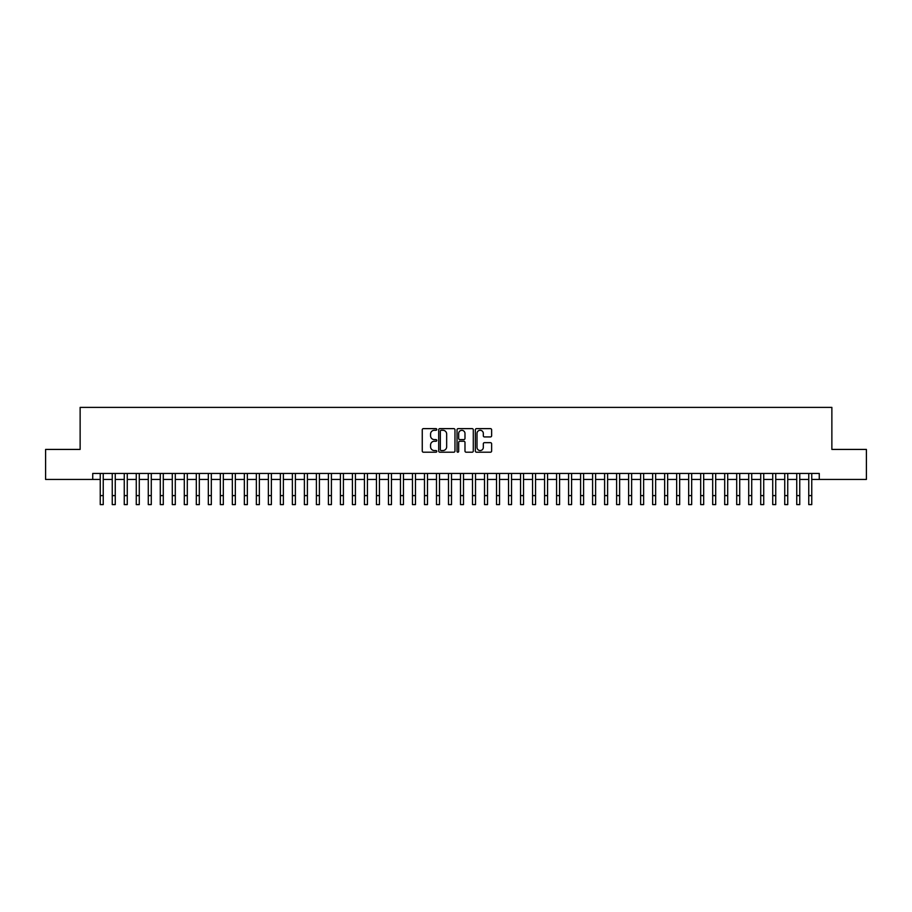 <?xml version="1.0" encoding="UTF-8"?>
<svg xmlns="http://www.w3.org/2000/svg" width="912" height="912" viewBox="0 0 912 912"><rect width="100%" height="100%" fill="white"/><g stroke="black" fill="none" stroke-linecap="round" stroke-linejoin="round"><path stroke-width="1.37" d="M436.791 429.461A0.821 0.821 0 0 0 435.959 428.629L423.442 428.629A1.174 1.174 0 0 0 422.256 429.814L422.256 451.03A1.174 1.174 0 0 0 423.442 452.204L435.959 452.204A0.821 0.821 0 0 0 436.791 451.383A0.821 0.821 0 0 0 435.959 450.551L434.34 450.551A3.773 3.773 0 0 1 430.567 446.789L430.567 445.01A3.773 3.773 0 0 1 434.34 441.248L435.959 441.248A0.821 0.821 0 0 0 436.791 440.416A0.821 0.821 0 0 0 435.959 439.595L434.34 439.595A3.773 3.773 0 0 1 430.567 435.822L430.567 434.055A3.773 3.773 0 0 1 434.34 430.282L435.959 430.282A0.821 0.821 0 0 0 436.791 429.461M490.451 436.939A1.174 1.174 0 0 0 491.625 435.765L491.625 429.814A1.174 1.174 0 0 0 490.451 428.629L476.543 428.629A1.174 1.174 0 0 0 475.357 429.814L475.357 451.03A1.174 1.174 0 0 0 476.543 452.204L490.451 452.204A1.174 1.174 0 0 0 491.625 451.03L491.625 443.836A1.174 1.174 0 0 0 490.451 442.662L484.5 442.662A1.174 1.174 0 0 0 483.314 443.836L483.314 447.404A3.158 3.158 0 0 1 480.168 450.551A3.158 3.158 0 0 1 477.01 447.404L477.01 433.439A3.158 3.158 0 0 1 480.168 430.282A3.158 3.158 0 0 1 483.314 433.439L483.314 435.765A1.174 1.174 0 0 0 484.5 436.939L490.451 436.939M92.739 479.45L45.6 479.45L45.6 449.422L80.131 449.422L80.131 407.39L831.869 407.39L831.869 449.422L866.4 449.422L866.4 479.45L819.261 479.45L819.261 473.442L92.739 473.442L92.739 479.45L100.24 479.45L100.24 486.598M454.974 429.814A1.174 1.174 0 0 0 453.788 428.629L439.88 428.629A1.174 1.174 0 0 0 438.706 429.814L438.706 451.03A1.174 1.174 0 0 0 439.88 452.204L453.788 452.204A1.174 1.174 0 0 0 454.974 451.03L454.974 429.814M458.212 428.629L472.12 428.629A1.174 1.174 0 0 1 473.294 429.814L473.294 451.03A1.174 1.174 0 0 1 472.12 452.204L466.169 452.204A1.174 1.174 0 0 1 464.983 451.03L464.983 442.423A1.174 1.174 0 0 0 463.809 441.248L459.865 441.248A1.174 1.174 0 0 0 458.679 442.423L458.679 451.383A0.821 0.821 0 0 1 457.858 452.204A0.821 0.821 0 0 1 457.026 451.383L457.026 429.814A1.174 1.174 0 0 1 458.212 428.629M103.238 479.45L112.244 479.45M115.254 479.45L124.26 479.45M127.258 479.45L136.264 479.45M139.274 479.45L148.28 479.45M151.278 479.45L160.284 479.45M163.282 479.45L172.288 479.45M175.298 479.45L184.304 479.45M187.302 479.45L196.308 479.45M199.318 479.45L208.324 479.45M211.322 479.45L220.328 479.45M223.326 479.45L232.332 479.45M235.342 479.45L244.348 479.45M247.346 479.45L256.352 479.45M259.361 479.45L268.367 479.45M271.366 479.45L280.372 479.45M283.37 479.45L292.376 479.45M295.385 479.45L304.391 479.45M307.39 479.45L316.396 479.45M319.405 479.45L328.411 479.45M331.409 479.45L340.415 479.45M343.414 479.45L352.42 479.45M355.429 479.45L364.435 479.45M367.433 479.45L376.439 479.45M379.449 479.45L388.455 479.45M391.453 479.45L400.459 479.45M403.457 479.45L412.463 479.45M415.473 479.45L424.479 479.45M427.477 479.45L436.483 479.45M439.493 479.45L448.499 479.45M451.497 479.45L460.503 479.45M463.501 479.45L472.507 479.45M475.517 479.45L484.523 479.45M487.521 479.45L496.527 479.45M499.537 479.45L508.543 479.45M511.541 479.45L520.547 479.45M523.545 479.45L532.551 479.45M535.561 479.45L544.567 479.45M547.565 479.45L556.571 479.45M559.58 479.45L568.586 479.45M571.585 479.45L580.591 479.45M583.589 479.45L592.595 479.45M595.604 479.45L604.61 479.45M607.609 479.45L616.615 479.45M619.624 479.45L628.63 479.45M631.628 479.45L640.634 479.45M643.633 479.45L652.639 479.45M655.648 479.45L664.654 479.45M667.652 479.45L676.658 479.45M679.668 479.45L688.674 479.45M691.672 479.45L700.678 479.45M703.676 479.45L712.682 479.45M715.692 479.45L724.698 479.45M727.696 479.45L736.702 479.45M739.712 479.45L748.718 479.45M751.716 479.45L760.722 479.45M763.72 479.45L772.726 479.45M775.736 479.45L784.742 479.45M787.74 479.45L796.746 479.45M799.756 479.45L808.762 479.45M811.76 479.45L819.261 479.45M441.18 430.282A0.821 0.821 0 0 0 440.348 431.102L440.348 449.73A0.821 0.821 0 0 0 441.18 450.551L442.89 450.551A3.773 3.773 0 0 0 446.663 446.789L446.663 434.055A3.773 3.773 0 0 0 442.89 430.282L441.18 430.282M464.983 433.496A3.158 3.158 0 0 0 461.837 430.339A3.158 3.158 0 0 0 458.679 433.496L458.679 438.41A1.174 1.174 0 0 0 459.865 439.595L463.809 439.595A1.174 1.174 0 0 0 464.983 438.41L464.983 433.496M100.24 495.604L103.238 495.604L103.238 504.61L100.24 504.61L100.24 473.442M103.238 495.604L103.238 473.442M112.244 495.604L115.254 495.604L115.254 504.61L112.244 504.61L112.244 473.442M115.254 495.604L115.254 473.442M124.26 495.604L127.258 495.604L127.258 504.61L124.26 504.61L124.26 473.442M127.258 495.604L127.258 473.442M136.264 495.604L139.274 495.604L139.274 504.61L136.264 504.61L136.264 473.442M139.274 495.604L139.274 473.442M148.28 495.604L151.278 495.604L151.278 504.61L148.28 504.61L148.28 473.442M151.278 495.604L151.278 473.442M160.284 495.604L163.282 495.604L163.282 504.61L160.284 504.61L160.284 473.442M163.282 495.604L163.282 473.442M172.288 495.604L175.298 495.604L175.298 504.61L172.288 504.61L172.288 473.442M175.298 495.604L175.298 473.442M184.304 495.604L187.302 495.604L187.302 504.61L184.304 504.61L184.304 473.442M187.302 495.604L187.302 473.442M196.308 495.604L199.318 495.604L199.318 504.61L196.308 504.61L196.308 473.442M199.318 495.604L199.318 473.442M208.324 495.604L211.322 495.604L211.322 504.61L208.324 504.61L208.324 473.442M211.322 495.604L211.322 473.442M220.328 495.604L223.326 495.604L223.326 504.61L220.328 504.61L220.328 473.442M223.326 495.604L223.326 473.442M232.332 495.604L235.342 495.604L235.342 504.61L232.332 504.61L232.332 473.442M235.342 495.604L235.342 473.442M244.348 495.604L247.346 495.604L247.346 504.61L244.348 504.61L244.348 473.442M247.346 495.604L247.346 473.442M256.352 495.604L259.361 495.604L259.361 504.61L256.352 504.61L256.352 473.442M259.361 495.604L259.361 473.442M268.367 495.604L271.366 495.604L271.366 504.61L268.367 504.61L268.367 473.442M271.366 495.604L271.366 473.442M280.372 495.604L283.37 495.604L283.37 504.61L280.372 504.61L280.372 473.442M283.37 495.604L283.37 473.442M292.376 495.604L295.385 495.604L295.385 504.61L292.376 504.61L292.376 473.442M295.385 495.604L295.385 473.442M304.391 495.604L307.39 495.604L307.39 504.61L304.391 504.61L304.391 473.442M307.39 495.604L307.39 473.442M316.396 495.604L319.405 495.604L319.405 504.61L316.396 504.61L316.396 473.442M319.405 495.604L319.405 473.442M328.411 495.604L331.409 495.604L331.409 504.61L328.411 504.61L328.411 473.442M331.409 495.604L331.409 473.442M340.415 495.604L343.414 495.604L343.414 504.61L340.415 504.61L340.415 473.442M343.414 495.604L343.414 473.442M352.42 495.604L355.429 495.604L355.429 504.61L352.42 504.61L352.42 473.442M355.429 495.604L355.429 473.442M364.435 495.604L367.433 495.604L367.433 504.61L364.435 504.61L364.435 473.442M367.433 495.604L367.433 473.442M376.439 495.604L379.449 495.604L379.449 504.61L376.439 504.61L376.439 473.442M379.449 495.604L379.449 473.442M388.455 495.604L391.453 495.604L391.453 504.61L388.455 504.61L388.455 473.442M391.453 495.604L391.453 473.442M400.459 495.604L403.457 495.604L403.457 504.61L400.459 504.61L400.459 473.442M403.457 495.604L403.457 473.442M412.463 495.604L415.473 495.604L415.473 504.61L412.463 504.61L412.463 473.442M415.473 495.604L415.473 473.442M424.479 495.604L427.477 495.604L427.477 504.61L424.479 504.61L424.479 473.442M427.477 495.604L427.477 473.442M436.483 495.604L439.493 495.604L439.493 504.61L436.483 504.61L436.483 473.442M439.493 495.604L439.493 473.442M448.499 495.604L451.497 495.604L451.497 504.61L448.499 504.61L448.499 473.442M451.497 495.604L451.497 473.442M460.503 495.604L463.501 495.604L463.501 504.61L460.503 504.61L460.503 473.442M463.501 495.604L463.501 473.442M472.507 495.604L475.517 495.604L475.517 504.61L472.507 504.61L472.507 473.442M475.517 495.604L475.517 473.442M484.523 495.604L487.521 495.604L487.521 504.61L484.523 504.61L484.523 473.442M487.521 495.604L487.521 473.442M496.527 495.604L499.537 495.604L499.537 504.61L496.527 504.61L496.527 473.442M499.537 495.604L499.537 473.442M508.543 495.604L511.541 495.604L511.541 504.61L508.543 504.61L508.543 473.442M511.541 495.604L511.541 473.442M520.547 495.604L523.545 495.604L523.545 504.61L520.547 504.61L520.547 473.442M523.545 495.604L523.545 473.442M532.551 495.604L535.561 495.604L535.561 504.61L532.551 504.61L532.551 473.442M535.561 495.604L535.561 473.442M544.567 495.604L547.565 495.604L547.565 504.61L544.567 504.61L544.567 473.442M547.565 495.604L547.565 473.442M556.571 495.604L559.58 495.604L559.58 504.61L556.571 504.61L556.571 473.442M559.58 495.604L559.58 473.442M568.586 495.604L571.585 495.604L571.585 504.61L568.586 504.61L568.586 473.442M571.585 495.604L571.585 473.442M580.591 495.604L583.589 495.604L583.589 504.61L580.591 504.61L580.591 473.442M583.589 495.604L583.589 473.442M592.595 495.604L595.604 495.604L595.604 504.61L592.595 504.61L592.595 473.442M595.604 495.604L595.604 473.442M604.61 495.604L607.609 495.604L607.609 504.61L604.61 504.61L604.61 473.442M607.609 495.604L607.609 473.442M616.615 495.604L619.624 495.604L619.624 504.61L616.615 504.61L616.615 473.442M619.624 495.604L619.624 473.442M628.63 495.604L631.628 495.604L631.628 504.61L628.63 504.61L628.63 473.442M631.628 495.604L631.628 473.442M640.634 495.604L643.633 495.604L643.633 504.61L640.634 504.61L640.634 473.442M643.633 495.604L643.633 473.442M652.639 495.604L655.648 495.604L655.648 504.61L652.639 504.61L652.639 473.442M655.648 495.604L655.648 473.442M664.654 495.604L667.652 495.604L667.652 504.61L664.654 504.61L664.654 473.442M667.652 495.604L667.652 473.442M676.658 495.604L679.668 495.604L679.668 504.61L676.658 504.61L676.658 473.442M679.668 495.604L679.668 473.442M688.674 495.604L691.672 495.604L691.672 504.61L688.674 504.61L688.674 473.442M691.672 495.604L691.672 473.442M700.678 495.604L703.676 495.604L703.676 504.61L700.678 504.61L700.678 473.442M703.676 495.604L703.676 473.442M712.682 495.604L715.692 495.604L715.692 504.61L712.682 504.61L712.682 473.442M715.692 495.604L715.692 473.442M724.698 495.604L727.696 495.604L727.696 504.61L724.698 504.61L724.698 473.442M727.696 495.604L727.696 473.442M736.702 495.604L739.712 495.604L739.712 504.61L736.702 504.61L736.702 473.442M739.712 495.604L739.712 473.442M748.718 495.604L751.716 495.604L751.716 504.61L748.718 504.61L748.718 473.442M751.716 495.604L751.716 473.442M760.722 495.604L763.72 495.604L763.72 504.61L760.722 504.61L760.722 473.442M763.72 495.604L763.72 473.442M772.726 495.604L775.736 495.604L775.736 504.61L772.726 504.61L772.726 473.442M775.736 495.604L775.736 473.442M784.742 495.604L787.74 495.604L787.74 504.61L784.742 504.61L784.742 473.442M787.74 495.604L787.74 473.442M796.746 495.604L799.756 495.604L799.756 504.61L796.746 504.61L796.746 473.442M799.756 495.604L799.756 473.442M808.762 495.604L811.76 495.604L811.76 504.61L808.762 504.61L808.762 473.442M811.76 495.604L811.76 473.442"/></g></svg>
